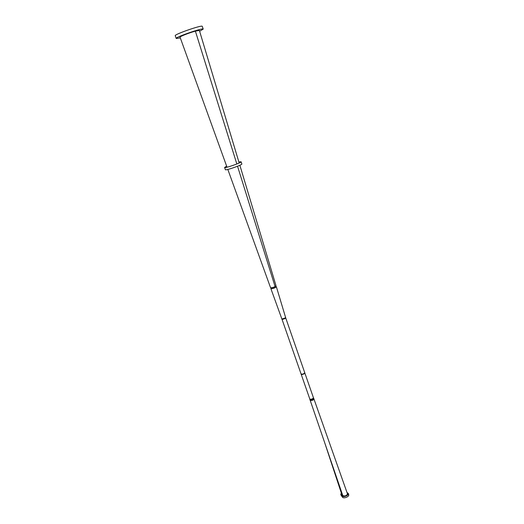 <?xml version="1.0" encoding="UTF-8"?>
<svg xmlns="http://www.w3.org/2000/svg" width="524" height="524" viewBox="0 0 524 524"><rect width="100%" height="100%" fill="white"/><g stroke="black" fill="none" stroke-linecap="round" stroke-linejoin="round"><path stroke-width="0.79" d="M301.202 374.333L301.359 374.647L304.922 373.416L304.857 373.055M304.87 373.527L301.483 374.706M301.103 374.09L301.117 374.202C302.656 374.667 303.9 374.234 304.844 372.911L304.785 372.806M301.045 373.998L301.117 374.195C302.649 374.653 303.894 374.228 304.844 372.905L304.699 372.584M301.031 373.861L301.045 373.985C302.584 374.45 303.822 374.018 304.772 372.695M281.978 319.201L301.064 373.953C302.577 374.405 303.796 373.979 304.732 372.682L304.726 372.675M282.154 319.47L285.737 318.219M309.867 399.216L309.887 399.34C311.433 399.877 312.664 399.452 313.575 398.063L313.509 397.945M309.789 398.967L309.802 399.105C311.354 399.642 312.579 399.216 313.49 397.827L313.418 397.696M301.287 374.588L309.822 399.065C311.348 399.596 312.559 399.177 313.45 397.808L304.948 373.311M282.056 319.417L285.711 317.898M281.892 319.064C283.399 319.352 284.663 318.913 285.691 317.747C284.676 318.913 283.412 319.352 281.886 319.05M275.355 286.412L276.2 286.635C275.585 287.63 274.052 288.305 271.609 288.672L270.954 288.449L271.157 288.023M270.829 288.488L281.755 318.671L282.246 318.874C284.034 318.664 285.135 318.153 285.56 317.354L276.318 286.595C275.676 287.63 274.072 288.344 271.517 288.724L270.829 288.488L271.131 287.964M285.56 317.354L285.672 317.682C285.266 318.487 284.159 318.998 282.364 319.214L281.873 319.005C283.405 319.319 284.67 318.88 285.678 317.701M281.945 319.103L285.678 317.806M199.631 31.25L203.214 29.115C203.371 27.431 174.852 37.328 176.228 38.475L180.315 37.931M239.173 162.997L199.389 30.457L195.387 31.126C189.282 32.77 179.385 36.673 180.04 37.165L227.03 167.222M176.221 38.462L175.252 35.711C173.857 34.492 202.408 24.595 202.264 26.338L202.271 26.351M239.854 165.257L275.991 285.646L275.087 286.576C272.821 287.663 271.294 287.984 270.502 287.545L227.829 169.435M273.338 288.357L273.056 287.565L271.157 287.774M275.034 287.689L274.72 286.772M274.766 286.746L275.08 287.663M271.373 288.659L271.065 287.774L273.056 287.565M310.077 399.629L313.601 398.404M313.634 398.109L313.647 398.142C312.717 399.563 311.459 399.995 309.874 399.445L309.867 399.426M309.848 399.367L309.854 399.393C311.439 399.943 312.697 399.511 313.627 398.089L313.614 398.05C312.684 399.471 311.426 399.904 309.841 399.354L309.828 399.183M226.656 166.193L224.6 167.477C224.436 168.617 241.806 162.61 241.099 161.772L238.872 161.982M224.6 167.49L225.372 169.684C225.222 170.85 242.573 164.85 241.859 163.979L241.099 161.772M348.689 494.623L348.696 494.643C349.547 496.608 343.613 498.986 342.447 497.152L341.17 495.318M347.248 493.215L347.563 493.634C346.724 495.763 345.093 496.418 342.67 495.593L341.53 493.654M341.373 493.182L340.764 494.217L342.008 495.901C343.181 497.728 349.108 495.35 348.264 493.398L346.999 492.521M342.454 494.584L341.871 494.538M324.815 443.068L341.766 494.368M275.087 286.576L237.549 166.246M236.841 163.992L195.387 31.126M313.647 398.142L313.948 399.006C313.018 400.434 311.76 400.867 310.175 400.316L309.881 399.458M342.008 495.901L342.447 497.152M340.829 494.348L341.268 495.593M304.732 372.682L285.783 318.107M281.86 318.978C281.663 319.404 282.574 319.319 284.598 318.723L285.665 317.655M281.873 319.005L281.755 318.671M203.214 29.115L202.264 26.338M274.838 286.713L275.152 287.63M310.182 400.323L342.86 495.776M313.948 399.006L347.569 494.132M348.696 494.643L348.264 493.398M341.196 495.462L340.764 494.224"/></g></svg>
